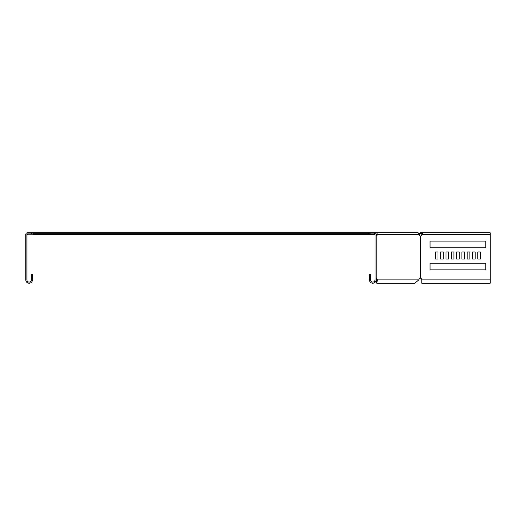 <?xml version="1.0" encoding="UTF-8"?>
<svg xmlns="http://www.w3.org/2000/svg" width="516" height="516" viewBox="0 0 516 516"><rect width="100%" height="100%" fill="white"/><g stroke="black" fill="none" stroke-linecap="round" stroke-linejoin="round"><path stroke-width="0.77" d="M376.428 234.78L376.1 234.78M374.997 234.78L27.348 234.78L27.348 233.896A0.445 0.445 0 0 0 26.903 234.335L26.903 279.891A2.212 2.212 0 0 0 29.115 282.104A2.212 2.212 0 0 0 31.328 279.891L31.328 274.583L32.437 274.583L32.437 279.891A3.315 3.315 0 0 1 29.115 283.213A3.315 3.315 0 0 1 25.8 279.891L25.8 234.335A1.548 1.548 0 0 1 27.348 232.787L31.773 232.787L31.773 233.896L27.348 233.896M409.62 232.787L417.908 232.787A1.548 1.097 90 0 1 419.005 234.335A1.767 1.251 90 0 0 420.024 236.076L420.334 236.076A1.767 1.767 0 0 0 421.778 234.335L423.081 232.787L490.2 232.787L420.514 232.787L419.263 233.309L419.889 233.935L419.018 234.632M419.263 233.309L418.94 233.638L419.566 234.264M33.095 233.896L31.773 233.896M417.908 232.787L376.158 232.787A1.548 1.097 90 0 1 377.248 234.335L376.035 233.896M418.94 233.638L418.315 233.896M420.514 232.787L420.514 233.671L419.889 233.935M422.146 233.671L420.514 233.671M374.997 234.412L374.848 233.638M376.1 278.64A1.767 1.251 -90 0 1 376.299 279.008L376.661 279.891C376.732 282.749 376.803 282.749 376.867 279.891L376.087 279.891A3.315 3.315 0 0 1 372.784 283.213A3.315 3.315 0 0 1 369.462 279.891L369.462 274.583L370.572 274.583L370.572 279.891A2.212 2.212 0 0 0 372.784 282.104A2.212 2.212 0 0 0 374.997 279.891L374.997 234.335A0.445 0.445 0 0 0 374.552 233.896L370.127 233.896L370.127 232.787L33.095 232.787L33.095 234.78M33.095 234.264L374.848 234.264L374.384 233.309M33.095 233.935L374.306 233.896M33.095 233.671L368.805 233.671L368.805 232.787M370.127 233.671L368.805 233.671M430.492 247.738A0.445 0.445 0 0 1 430.047 247.299L430.047 241.546A0.445 0.445 0 0 1 430.492 241.107L485.337 241.107A0.445 0.445 0 0 1 485.775 241.546L485.775 247.299A0.445 0.445 0 0 1 485.337 247.738L430.492 247.738A0.445 0.445 0 0 1 430.047 247.299M480.467 251.943L480.467 259.019L477.816 259.019L477.816 251.943L480.467 251.943L480.467 259.019L477.816 259.019L477.816 251.943L480.467 251.943M469.857 251.943L469.857 259.019L467.199 259.019L467.199 251.943L469.857 251.943L469.857 259.019L467.199 259.019L467.199 251.943L469.857 251.943M459.24 251.943L459.24 259.019L456.583 259.019L456.583 251.943L459.24 251.943L459.24 259.019L456.583 259.019L456.583 251.943L459.24 251.943M448.623 251.943L448.623 259.019L445.972 259.019L445.972 251.943L448.623 251.943L448.623 259.019L445.972 259.019L445.972 251.943L448.623 251.943M438.007 259.019L435.356 259.019L435.356 251.943L438.007 251.943L438.007 259.019L435.356 259.019L435.356 251.943L438.007 251.943L438.007 259.019M443.315 251.943L443.315 259.019L440.664 259.019L440.664 251.943L443.315 251.943L443.315 259.019L440.664 259.019L440.664 251.943L443.315 251.943M453.932 251.943L453.932 259.019L451.281 259.019L451.281 251.943L453.932 251.943L453.932 259.019L451.281 259.019L451.281 251.943L453.932 251.943M464.548 251.943L464.548 259.019L461.891 259.019L461.891 251.943L464.548 251.943L464.548 259.019L461.891 259.019L461.891 251.943L464.548 251.943M475.165 251.943L475.165 259.019L472.508 259.019L472.508 251.943L475.165 251.943L475.165 259.019L472.508 259.019L472.508 251.943L475.165 251.943M485.337 263.218A0.445 0.445 0 0 1 485.775 263.663L485.775 269.41A0.445 0.445 0 0 1 485.337 269.855L430.492 269.855A0.445 0.445 0 0 1 430.047 269.41L430.047 263.663A0.445 0.445 0 0 1 430.492 263.218L485.337 263.218A0.445 0.445 0 0 1 485.775 263.663M376.467 234.335A1.767 1.251 -90 0 1 376.1 235.593M376.1 278.156L376.228 278.156A1.767 1.251 -90 0 1 377.08 279.008L377.441 279.891L376.661 279.891C376.732 282.749 376.803 282.749 376.867 279.891M419.005 234.335L377.248 234.335A1.767 1.251 -90 0 1 376.228 236.076L376.1 236.076M420.024 236.076L420.024 278.156A1.767 1.251 90 0 0 419.173 279.008L418.811 279.891L414.793 283.213L376.764 283.213L375.848 281.156M418.811 279.891L377.441 279.891L376.764 283.213M376.1 279.865L376.377 279.195M370.127 232.787L376.158 232.787M374.552 232.787A1.548 1.548 0 0 1 376.1 234.335L376.1 279.891M420.024 278.156L420.334 278.156A1.767 1.767 0 0 1 421.778 279.891L490.2 279.891L490.2 283.213L421.778 283.213L421.778 279.891M490.2 232.787L490.2 279.891M430.492 269.855A0.445 0.445 0 0 1 430.047 269.41M485.775 269.41A0.445 0.445 0 0 1 485.337 269.855M430.047 263.663A0.445 0.445 0 0 1 430.492 263.218M485.337 241.107A0.445 0.445 0 0 1 485.775 241.546M430.047 241.546A0.445 0.445 0 0 1 430.492 241.107M485.775 247.299A0.445 0.445 0 0 1 485.337 247.738M33.095 232.787L31.773 232.787M377.08 279.008L376.299 279.008M376.228 236.076L376.228 278.156M420.334 236.076L420.334 278.156M421.778 234.335L490.2 234.335"/></g></svg>
